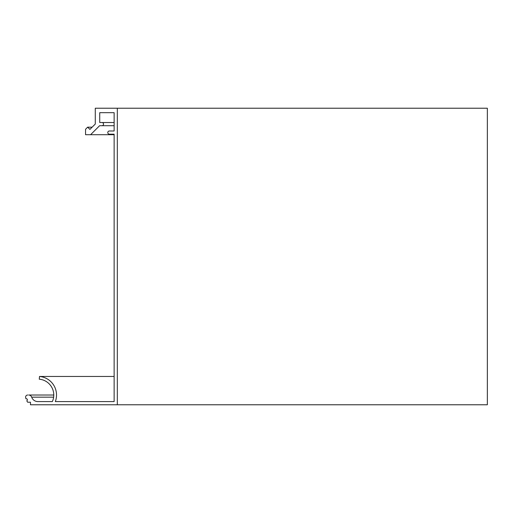 <?xml version="1.0" encoding="UTF-8"?>
<svg xmlns="http://www.w3.org/2000/svg" width="513" height="513" viewBox="0 0 513 513"><rect width="100%" height="100%" fill="white"/><g stroke="black" fill="none" stroke-linecap="round" stroke-linejoin="round"><path stroke-width="0.77" d="M117.317 108.23L117.317 404.77L487.35 404.77L487.35 108.23L95.283 108.23L95.283 124.037L89.91 129.411L87.659 127.166L85.543 129.282L85.543 134.707L90.602 134.707L99.605 125.704L101.959 125.704A1.59 1.59 0 0 0 103.543 124.12A1.59 1.59 0 0 0 101.959 122.53L114.136 122.53M114.136 131.001L114.136 112.68L99.734 112.68L99.734 122.53L101.959 122.53L99.734 122.53L99.734 112.68L114.136 112.68L114.136 131.001L109.372 131.001A1.59 1.59 0 0 0 107.781 132.591A1.59 1.59 0 0 0 109.372 134.175L114.136 134.175L114.136 401.589L55.327 401.589A18.641 18.641 0 0 0 39.507 376.459L114.136 376.459M37.885 401.589L52.352 401.589A15.884 15.884 0 0 0 53.769 395.023L28.67 395.023A3.174 3.174 0 0 1 31.678 397.165A6.566 6.566 0 0 0 37.885 401.589L52.352 401.589M87.659 127.166L92.154 127.166M90.602 134.707L114.136 134.707M99.605 125.704L114.136 125.704M114.136 134.175L109.372 134.175L114.136 134.175L114.136 401.589M27.721 395.023A2.116 2.116 0 0 0 25.65 397.575A12.498 12.498 0 0 0 25.977 398.813L26.702 398.813M25.977 398.813A1.058 1.058 0 0 1 27.394 399.807A1.058 1.058 0 0 1 26.785 400.768A12.498 12.498 0 0 0 27.67 402.224L30.472 402.224L30.472 404.77L117.317 404.77M95.283 124.037L89.91 129.411M99.734 112.68L114.136 112.68M39.507 376.459L39.27 379.197A15.884 15.884 0 0 1 53.769 395.023M53.628 397.165L31.678 397.165"/></g></svg>
